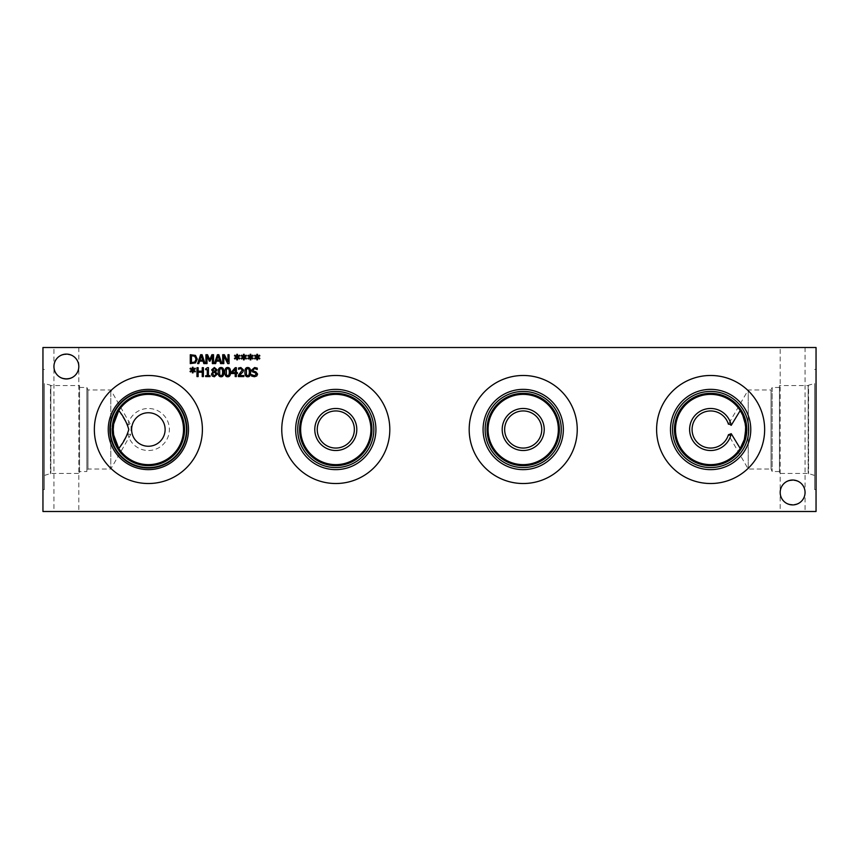 <?xml version="1.0" encoding="UTF-8"?>
<svg xmlns="http://www.w3.org/2000/svg" width="859" height="859" viewBox="0 0 859 859"><rect width="100%" height="100%" fill="white"/><g stroke="black" fill="none" stroke-linecap="round" stroke-linejoin="round"><path stroke-width="0.64" stroke-dasharray="4.29 3.22" d="M243.859 375.555L243.859 376.586L238.373 376.586L238.373 375.329L242.281 370.004L240.745 368.532L238.555 369.306L238.555 368.028L240.842 367.502L243.494 369.939L243.033 371.722L239.489 375.555L243.859 375.555M235.205 369.091L232.22 372.57L235.205 372.57L235.205 369.091M237.417 372.57L237.417 373.525L236.354 373.525L236.354 376.586L235.205 376.586L235.205 373.525L231.275 373.525L231.275 372.269L235.259 367.684L236.354 367.684L236.354 372.57L237.417 372.57M229.342 372.14L229.009 369.413L227.71 368.49L226.379 369.434L226.368 374.825L227.71 375.791L229.02 374.846L229.342 372.14M227.71 367.502C229.632 367.502 230.577 369.048 230.545 372.14C230.566 375.276 229.621 376.822 227.71 376.779C225.777 376.79 224.822 375.254 224.854 372.14C224.833 368.994 225.788 367.448 227.71 367.502M222.653 372.14L222.331 369.413L221.031 368.49L219.7 369.434L219.689 374.825L221.031 375.791L222.341 374.846L222.653 372.14M221.031 367.502C222.953 367.502 223.898 369.048 223.866 372.14C223.888 375.276 222.943 376.822 221.031 376.779C219.099 376.79 218.143 375.254 218.175 372.14C218.154 368.994 219.109 367.448 221.031 367.502M210.015 375.673L210.015 376.586L205.666 376.586L205.666 375.673L207.287 375.673L207.287 369.714L205.666 369.714L205.666 368.898L207.502 367.652L208.426 367.652L208.426 375.673L210.015 375.673M193.286 370.046L195.39 371.281L195.004 371.936L193.05 370.637L193.092 372.817L192.341 372.817L192.384 370.637L190.44 371.947L190.043 371.292L192.158 370.046L190.043 368.812L190.44 368.157L192.384 369.467L192.341 367.287L193.092 367.287L193.039 369.467L195.004 368.167L195.39 368.822L193.286 370.046M203.411 367.684L203.411 376.586L202.23 376.586L202.23 372.226L198.139 372.226L198.139 376.586L196.958 376.586L196.958 367.684L198.139 367.684L198.139 371.174L202.23 371.174L202.23 367.684L203.411 367.684M214.331 368.361L212.849 369.692L214.954 371.539L215.845 369.767L214.331 368.361M214.965 372.688L213.666 372.14L212.645 374.041L214.353 375.898L216.017 374.223L214.965 372.688M217.241 374.105L214.342 376.79L212.205 376.027L211.443 374.127L212.946 371.797L211.658 369.832L214.342 367.48L217.016 369.746L215.663 371.883L217.241 374.105M249.378 372.14L249.056 369.413L247.746 368.49L246.426 369.434L246.415 374.825L247.746 375.791L249.056 374.846L249.378 372.14M247.746 367.502C249.668 367.502 250.624 369.048 250.592 372.14C250.613 375.276 249.658 376.822 247.746 376.779C245.814 376.79 244.869 375.254 244.901 372.14C244.879 368.994 245.824 367.448 247.746 367.502M256.787 375.941L254.468 376.747L251.547 376.049L251.547 374.567L254.382 375.716L256.358 374.234L255.263 372.87L252.181 371.679L251.612 370.068L254.597 367.523L257.249 368.103L257.249 369.52L254.683 368.554L252.836 369.95L254.006 371.335L255.832 371.807L257.593 374.052L256.787 375.941M251.064 357.076L253.18 358.31L252.793 358.965L250.839 357.666L250.882 359.846L250.13 359.846L250.162 357.666L248.23 358.976L247.832 358.31L249.937 357.076L247.832 355.841L248.23 355.186L250.173 356.485L250.13 354.316L250.882 354.316L250.828 356.485L252.793 355.197L253.18 355.851L251.064 357.076M237.707 357.076L239.822 358.31L239.425 358.965L237.471 357.666L237.513 359.846L236.773 359.846L236.805 357.666L234.861 358.976L234.464 358.31L236.579 357.076L234.464 355.841L234.861 355.186L236.816 356.485L236.773 354.316L237.513 354.316L237.471 356.485L239.425 355.197L239.822 355.851L237.707 357.076M213.547 354.713L213.547 363.615L212.366 363.615L212.366 355.937L210.047 361.156L209.328 361.156L207.019 355.937L207.019 363.615L205.924 363.615L205.924 354.713L207.534 354.713L209.757 359.663L211.905 354.713L213.547 354.713M201.317 355.916L199.943 360.114L202.692 360.114L201.317 355.916M198.816 363.615L197.613 363.615L200.619 354.713L202.08 354.713L205.076 363.615L203.83 363.615L203.025 361.124L199.621 361.124L198.816 363.615M194.714 356.27L191.46 355.733L191.46 362.584L194.821 361.993L196.056 359.148L194.714 356.27M195.487 355.411L197.291 359.169L195.476 362.895L190.268 363.615L190.268 354.713L195.487 355.411M218.1 355.916L216.726 360.114L219.475 360.114L218.1 355.916M215.598 363.615L214.396 363.615L217.402 354.713L218.852 354.713L221.858 363.615L220.613 363.615L219.797 361.124L216.404 361.124L215.598 363.615M229.074 354.713L229.074 363.615L227.742 363.615L223.802 355.937L223.802 363.615L222.696 363.615L222.696 354.713L224.382 354.713L227.968 361.757L227.968 354.713L229.074 354.713M244.385 357.076L246.501 358.31L246.114 358.965L244.16 357.666L244.203 359.846L243.451 359.846L243.484 357.666L241.54 358.976L241.143 358.31L243.258 357.076L241.143 355.841L241.54 355.186L243.494 356.485L243.451 354.316L244.203 354.316L244.149 356.485L246.114 355.197L246.501 355.851L244.385 357.076M257.743 357.076L259.858 358.31L259.472 358.965L257.517 357.666L257.56 359.846L256.809 359.846L256.841 357.666L254.908 358.976L254.511 358.31L256.626 357.076L254.511 355.841L254.908 355.186L256.852 356.485L256.809 354.316L257.56 354.316L257.507 356.485L259.472 355.197L259.858 355.851L257.743 357.076M488.073 429.5A35.144 35.144 0 0 1 523.206 394.356A35.144 35.144 0 0 1 558.35 429.5A35.144 35.144 0 0 1 523.206 464.644A35.144 35.144 0 0 1 488.073 429.5A35.144 35.144 0 0 0 540.783 459.93A35.144 35.144 0 0 0 540.783 399.07A35.144 35.144 0 0 0 488.073 429.5A35.144 35.144 0 0 0 523.206 464.644A35.144 35.144 0 0 0 558.35 429.5A35.144 35.144 0 0 0 523.206 394.356A35.144 35.144 0 0 0 488.073 429.5M502.193 429.5A21.013 21.013 0 0 1 533.718 411.3A21.013 21.013 0 0 1 533.718 447.7A21.013 21.013 0 0 1 502.193 429.5M79.543 471.527L79.543 387.473L79.543 471.527L86.856 471.527L86.856 387.473L86.856 471.527L87.962 469.046L87.962 389.954L87.962 469.046L110.79 469.046L110.79 389.954L110.79 469.046L130.579 434.772L131.019 429.5C131.169 425.935 130.858 424.035 130.074 423.798L127.787 425.269L118.789 410.538A35.144 35.144 0 0 1 171.37 402.935A35.144 35.144 0 0 1 171.37 456.065A35.144 35.144 0 0 1 118.789 448.462A35.144 35.144 0 0 0 171.37 456.065A35.144 35.144 0 0 0 171.37 402.935A35.144 35.144 0 0 0 118.789 410.538L118.757 410.591M115.46 417.173L114.075 421.855M113.775 423.358L113.227 429.5A35.144 35.144 0 0 0 165.948 459.93A35.144 35.144 0 0 0 165.948 399.07A35.144 35.144 0 0 0 113.227 429.5M127.787 425.269A21.013 21.013 0 0 1 160.085 412.052A21.013 21.013 0 0 1 160.085 446.948A21.013 21.013 0 0 1 127.787 433.731L118.789 448.462M300.65 429.5A35.144 35.144 0 0 1 335.794 394.356A35.144 35.144 0 0 1 370.927 429.5A35.144 35.144 0 0 1 335.794 464.644A35.144 35.144 0 0 1 300.65 429.5A35.144 35.144 0 0 0 353.36 459.93A35.144 35.144 0 0 0 353.36 399.07A35.144 35.144 0 0 0 300.65 429.5A35.144 35.144 0 0 0 335.794 464.644A35.144 35.144 0 0 0 370.927 429.5A35.144 35.144 0 0 0 335.794 394.356A35.144 35.144 0 0 0 300.65 429.5M314.781 429.5A21.013 21.013 0 0 1 346.295 411.3A21.013 21.013 0 0 1 346.295 447.7A21.013 21.013 0 0 1 314.781 429.5M731.106 433.859L740.222 448.452A35.144 35.144 0 0 1 675.485 429.5A35.144 35.144 0 0 1 740.222 410.548A35.144 35.144 0 0 0 675.485 429.5A35.144 35.144 0 0 0 728.196 459.93A35.144 35.144 0 0 0 728.196 399.07A35.144 35.144 0 0 0 675.485 429.5A35.144 35.144 0 0 0 740.222 448.452C746.868 444.822 746.868 414.178 740.222 410.548L731.224 425.312L728.421 424.249L748.232 389.954L748.232 469.046L748.232 389.954L771.06 389.954L771.06 469.046L748.232 469.046L728.421 434.751M731.224 433.688A21.013 21.013 0 0 1 698.925 446.959A21.013 21.013 0 0 1 698.925 412.041A21.013 21.013 0 0 1 731.224 425.312M79.543 387.473L86.856 387.473L87.962 389.954L110.79 389.954L130.074 423.798M127.787 433.731L130.579 434.772M487.042 429.5A36.175 36.175 0 0 1 523.206 393.325A36.175 36.175 0 0 1 559.381 429.5A36.175 36.175 0 0 1 523.206 465.675A36.175 36.175 0 0 1 487.042 429.5A36.175 36.175 0 0 1 541.299 398.179A36.175 36.175 0 0 1 541.299 460.821A36.175 36.175 0 0 1 487.042 429.5A36.175 36.175 0 0 0 523.206 465.675A36.175 36.175 0 0 0 559.381 429.5A36.175 36.175 0 0 0 523.206 393.325A36.175 36.175 0 0 0 487.042 429.5M561.281 429.5A38.064 38.064 0 0 1 523.206 467.564A38.064 38.064 0 0 1 485.142 429.5A38.064 38.064 0 0 1 523.206 391.436A38.064 38.064 0 0 1 561.281 429.5A38.064 38.064 0 0 0 523.206 391.436A38.064 38.064 0 0 0 485.142 429.5A38.064 38.064 0 0 0 542.244 462.464A38.064 38.064 0 0 0 542.244 396.536A38.064 38.064 0 0 0 485.142 429.5A38.064 38.064 0 0 0 523.206 467.564A38.064 38.064 0 0 0 561.281 429.5M112.196 429.5A36.175 36.175 0 0 1 148.371 393.325A36.175 36.175 0 0 1 184.545 429.5A36.175 36.175 0 0 1 148.371 465.675A36.175 36.175 0 0 1 112.196 429.5A36.175 36.175 0 0 1 166.463 398.179A36.175 36.175 0 0 1 166.463 460.821A36.175 36.175 0 0 1 112.196 429.5A36.175 36.175 0 0 0 148.371 465.675A36.175 36.175 0 0 0 184.545 429.5A36.175 36.175 0 0 0 148.371 393.325A36.175 36.175 0 0 0 112.196 429.5M186.446 429.5A38.064 38.064 0 0 1 148.371 467.564A38.064 38.064 0 0 1 110.306 429.5A38.064 38.064 0 0 1 148.371 391.436A38.064 38.064 0 0 1 186.446 429.5A38.075 38.075 0 0 0 148.371 391.425A38.075 38.075 0 0 0 110.296 429.5A38.075 38.075 0 0 0 148.371 467.575A38.075 38.075 0 0 0 186.446 429.5M110.306 429.5A38.064 38.064 0 0 0 167.408 462.464A38.064 38.064 0 0 0 167.408 396.536A38.064 38.064 0 0 0 110.306 429.5M299.619 429.5A36.175 36.175 0 0 1 335.794 393.325A36.175 36.175 0 0 1 371.958 429.5A36.175 36.175 0 0 1 335.794 465.675A36.175 36.175 0 0 1 299.619 429.5A36.175 36.175 0 0 1 353.876 398.179A36.175 36.175 0 0 1 353.876 460.821A36.175 36.175 0 0 1 299.619 429.5A36.175 36.175 0 0 0 335.794 465.675A36.175 36.175 0 0 0 371.958 429.5A36.175 36.175 0 0 0 335.794 393.325A36.175 36.175 0 0 0 299.619 429.5M373.858 429.5A38.064 38.064 0 0 1 335.794 467.564A38.064 38.064 0 0 1 297.719 429.5A38.064 38.064 0 0 1 335.794 391.436A38.064 38.064 0 0 1 373.858 429.5A38.064 38.064 0 0 0 335.794 391.436A38.064 38.064 0 0 0 297.719 429.5A38.064 38.064 0 0 0 354.821 462.464A38.064 38.064 0 0 0 354.821 396.536A38.064 38.064 0 0 0 297.719 429.5A38.064 38.064 0 0 0 335.794 467.564A38.064 38.064 0 0 0 373.858 429.5M674.455 429.5A36.175 36.175 0 0 1 710.629 393.325A36.175 36.175 0 0 1 746.804 429.5A36.175 36.175 0 0 1 710.629 465.675A36.175 36.175 0 0 1 674.455 429.5A36.175 36.175 0 0 1 728.711 398.179A36.175 36.175 0 0 1 728.711 460.821A36.175 36.175 0 0 1 674.455 429.5A36.175 36.175 0 0 0 710.629 465.675A36.175 36.175 0 0 0 746.804 429.5A36.175 36.175 0 0 0 710.629 393.325A36.175 36.175 0 0 0 674.455 429.5M748.694 429.5A38.064 38.064 0 0 1 710.629 467.564A38.064 38.064 0 0 1 672.554 429.5A38.064 38.064 0 0 1 710.629 391.436A38.064 38.064 0 0 1 748.694 429.5A38.064 38.064 0 0 0 710.629 391.436A38.064 38.064 0 0 0 672.554 429.5A38.064 38.064 0 0 0 729.667 462.464A38.064 38.064 0 0 0 729.667 396.536A38.064 38.064 0 0 0 672.554 429.5A38.064 38.064 0 0 0 710.629 467.564A38.064 38.064 0 0 0 748.694 429.5M483.08 429.5A40.126 40.126 0 0 1 523.206 389.374A40.126 40.126 0 0 1 563.343 429.5A40.126 40.126 0 0 1 523.206 469.626A40.126 40.126 0 0 1 483.08 429.5A40.126 40.126 0 0 1 543.275 394.743A40.126 40.126 0 0 1 543.275 464.257A40.126 40.126 0 0 1 483.08 429.5A40.126 40.126 0 0 0 523.206 469.626A40.126 40.126 0 0 0 563.343 429.5A40.126 40.126 0 0 0 523.206 389.374A40.126 40.126 0 0 0 483.08 429.5M108.245 429.5A40.126 40.126 0 0 1 148.371 389.374A40.126 40.126 0 0 1 188.508 429.5A40.126 40.126 0 0 1 148.371 469.626A40.126 40.126 0 0 1 108.245 429.5A40.126 40.126 0 0 1 168.439 394.743A40.126 40.126 0 0 1 168.439 464.257A40.126 40.126 0 0 1 108.245 429.5M295.657 429.5A40.126 40.126 0 0 1 335.794 389.374A40.126 40.126 0 0 1 375.92 429.5A40.126 40.126 0 0 1 335.794 469.626A40.126 40.126 0 0 1 295.657 429.5A40.126 40.126 0 0 1 355.851 394.743A40.126 40.126 0 0 1 355.851 464.257A40.126 40.126 0 0 1 295.657 429.5A40.126 40.126 0 0 0 335.794 469.626A40.126 40.126 0 0 0 375.92 429.5A40.126 40.126 0 0 0 335.794 389.374A40.126 40.126 0 0 0 295.657 429.5M670.492 429.5A40.126 40.126 0 0 1 710.629 389.374A40.126 40.126 0 0 1 750.755 429.5A40.126 40.126 0 0 1 710.629 469.626A40.126 40.126 0 0 1 670.492 429.5A40.126 40.126 0 0 1 730.698 394.743A40.126 40.126 0 0 1 730.698 464.257A40.126 40.126 0 0 1 670.492 429.5A40.126 40.126 0 0 0 710.629 469.626A40.126 40.126 0 0 0 750.755 429.5A40.126 40.126 0 0 0 710.629 389.374A40.126 40.126 0 0 0 670.492 429.5M577.237 429.5A54.02 54.02 0 0 1 523.206 483.52A54.02 54.02 0 0 1 469.186 429.5A54.02 54.02 0 0 1 523.206 375.48A54.02 54.02 0 0 1 577.237 429.5A54.02 54.02 0 0 0 523.206 375.48A54.02 54.02 0 0 0 469.186 429.5A54.02 54.02 0 0 0 523.206 483.52A54.02 54.02 0 0 0 577.237 429.5A54.02 54.02 0 0 0 523.206 375.48A54.02 54.02 0 0 0 469.186 429.5A54.02 54.02 0 0 0 523.206 483.52A54.02 54.02 0 0 0 577.237 429.5M202.391 429.5A54.02 54.02 0 0 1 148.371 483.52A54.02 54.02 0 0 1 94.35 429.5A54.02 54.02 0 0 1 148.371 375.48A54.02 54.02 0 0 1 202.391 429.5A54.02 54.02 0 0 0 148.371 375.48A54.02 54.02 0 0 0 94.35 429.5A54.02 54.02 0 0 0 148.371 483.52A54.02 54.02 0 0 0 202.391 429.5A54.02 54.02 0 0 1 148.371 483.52A54.02 54.02 0 0 1 94.35 429.5A54.02 54.02 0 0 1 148.371 375.48A54.02 54.02 0 0 1 202.391 429.5M389.814 429.5A54.02 54.02 0 0 1 335.794 483.52A54.02 54.02 0 0 1 281.763 429.5A54.02 54.02 0 0 1 335.794 375.48A54.02 54.02 0 0 1 389.814 429.5A54.02 54.02 0 0 0 335.794 375.48A54.02 54.02 0 0 0 281.763 429.5A54.02 54.02 0 0 0 335.794 483.52A54.02 54.02 0 0 0 389.814 429.5A54.02 54.02 0 0 0 335.794 375.48A54.02 54.02 0 0 0 281.763 429.5A54.02 54.02 0 0 0 335.794 483.52A54.02 54.02 0 0 0 389.814 429.5M764.65 429.5A54.02 54.02 0 0 1 710.629 483.52A54.02 54.02 0 0 1 656.609 429.5A54.02 54.02 0 0 1 710.629 375.48A54.02 54.02 0 0 1 764.65 429.5A54.02 54.02 0 0 0 710.629 375.48A54.02 54.02 0 0 0 656.609 429.5A54.02 54.02 0 0 0 710.629 483.52A54.02 54.02 0 0 0 764.65 429.5A54.02 54.02 0 0 0 710.629 375.48A54.02 54.02 0 0 0 656.609 429.5A54.02 54.02 0 0 0 710.629 483.52A54.02 54.02 0 0 0 764.65 429.5M53.934 511.492L78.813 511.492L53.934 511.492L53.934 366.525C53.333 382.502 79.415 382.502 78.813 366.525C79.415 382.502 53.333 382.502 53.934 366.525L53.934 347.508L78.813 347.508L53.934 347.508M53.934 366.525C53.333 350.547 79.415 350.547 78.813 366.525C79.415 350.547 53.333 350.547 53.934 366.525A12.445 12.445 0 0 0 72.596 377.305A12.445 12.445 0 0 0 72.596 355.755A12.445 12.445 0 0 0 53.934 366.525M780.187 511.492L805.066 511.492L780.187 511.492L780.187 492.475C779.585 508.453 805.667 508.453 805.066 492.475C805.667 508.453 779.585 508.453 780.187 492.475L780.187 347.508L805.066 347.508L780.187 347.508M780.187 492.475C779.585 476.498 805.667 476.498 805.066 492.475C805.667 476.498 779.585 476.498 780.187 492.475A12.445 12.445 0 0 0 798.838 503.245A12.445 12.445 0 0 0 798.838 481.695A12.445 12.445 0 0 0 780.187 492.475M186.886 429.5A38.515 38.515 0 0 1 148.371 468.015A38.515 38.515 0 0 1 109.855 429.5A38.515 38.515 0 0 1 148.371 390.985A38.515 38.515 0 0 1 186.886 429.5M779.457 471.527L772.166 471.527L771.06 469.046L771.06 389.954L772.166 387.473L772.166 471.527L772.166 387.473L779.457 387.473L779.457 471.527L779.457 387.473M779.457 385.573L779.457 473.427L779.457 385.573L808.158 385.573L808.158 473.427L779.457 473.427M814.6 475.446L808.158 473.427L808.158 385.573L808.577 473.824L808.577 385.176L814.6 383.554L814.6 489.566L814.6 383.554M816.05 429.5L816.05 369.434L816.05 429.5M79.543 385.573L79.543 473.427L79.543 385.573L50.842 385.573L50.842 473.427L79.543 473.427M44.4 475.446L50.842 473.427L50.842 385.573L50.434 473.824L50.434 385.176L44.4 383.554L44.4 489.566L44.4 383.554M42.95 429.5L42.95 369.434L42.95 429.5M42.95 347.508L42.95 511.492L816.05 511.492L816.05 347.508L42.95 347.508M78.813 347.508L78.813 511.492M805.066 347.508L805.066 511.492M816.05 369.434L814.6 369.434M816.05 489.566L814.6 489.566M42.95 489.566L44.4 489.566M42.95 369.434L44.4 369.434"/><path stroke-width="1.29" d="M243.859 375.555L243.859 376.586L238.373 376.586L238.373 375.329L242.281 370.004L240.745 368.532L238.555 369.306L238.555 368.028L240.842 367.502L243.494 369.939L243.033 371.722L239.489 375.555L243.859 375.555M235.205 369.091L232.22 372.57L235.205 372.57L235.205 369.091M237.417 372.57L237.417 373.525L236.354 373.525L236.354 376.586L235.205 376.586L235.205 373.525L231.275 373.525L231.275 372.269L235.259 367.684L236.354 367.684L236.354 372.57L237.417 372.57M229.342 372.14L229.009 369.413L227.71 368.49L226.379 369.434L226.368 374.825L227.71 375.791L229.02 374.846L229.342 372.14M227.71 367.502C229.632 367.502 230.577 369.048 230.545 372.14C230.566 375.276 229.621 376.822 227.71 376.779C225.777 376.79 224.822 375.254 224.854 372.14C224.833 368.994 225.788 367.448 227.71 367.502M222.653 372.14L222.331 369.413L221.031 368.49L219.7 369.434L219.689 374.825L221.031 375.791L222.341 374.846L222.653 372.14M221.031 367.502C222.953 367.502 223.898 369.048 223.866 372.14C223.888 375.276 222.943 376.822 221.031 376.779C219.099 376.79 218.143 375.254 218.175 372.14C218.154 368.994 219.109 367.448 221.031 367.502M210.015 375.673L210.015 376.586L205.666 376.586L205.666 375.673L207.287 375.673L207.287 369.714L205.666 369.714L205.666 368.898L207.502 367.652L208.426 367.652L208.426 375.673L210.015 375.673M193.286 370.046L195.39 371.281L195.004 371.936L193.05 370.637L193.092 372.817L192.341 372.817L192.384 370.637L190.44 371.947L190.043 371.292L192.158 370.046L190.043 368.812L190.44 368.157L192.384 369.467L192.341 367.287L193.092 367.287L193.039 369.467L195.004 368.167L195.39 368.822L193.286 370.046M203.411 367.684L203.411 376.586L202.23 376.586L202.23 372.226L198.139 372.226L198.139 376.586L196.958 376.586L196.958 367.684L198.139 367.684L198.139 371.174L202.23 371.174L202.23 367.684L203.411 367.684M214.331 368.361L212.849 369.692L214.954 371.539L215.845 369.767L214.331 368.361M214.965 372.688L213.666 372.14L212.645 374.041L214.353 375.898L216.017 374.223L214.965 372.688M217.241 374.105L214.342 376.79L212.205 376.027L211.443 374.127L212.946 371.797L211.658 369.832L214.342 367.48L217.016 369.746L215.663 371.883L217.241 374.105M249.378 372.14L249.056 369.413L247.746 368.49L246.426 369.434L246.415 374.825L247.746 375.791L249.056 374.846L249.378 372.14M247.746 367.502C249.668 367.502 250.624 369.048 250.592 372.14C250.613 375.276 249.658 376.822 247.746 376.779C245.814 376.79 244.869 375.254 244.901 372.14C244.879 368.994 245.824 367.448 247.746 367.502M256.787 375.941L254.468 376.747L251.547 376.049L251.547 374.567L254.382 375.716L256.358 374.234L255.263 372.87L252.181 371.679L251.612 370.068L254.597 367.523L257.249 368.103L257.249 369.52L254.683 368.554L252.836 369.95L254.006 371.335L255.832 371.807L257.593 374.052L256.787 375.941M42.95 511.492L816.05 511.492L816.05 347.508L42.95 347.508L42.95 511.492M202.391 429.5A54.02 54.02 0 0 1 148.371 483.52A54.02 54.02 0 0 1 94.35 429.5A54.02 54.02 0 0 1 148.371 375.48A54.02 54.02 0 0 1 202.391 429.5M764.65 429.5A54.02 54.02 0 0 1 710.629 483.52A54.02 54.02 0 0 1 656.609 429.5A54.02 54.02 0 0 1 710.629 375.48A54.02 54.02 0 0 1 764.65 429.5M389.814 429.5A54.02 54.02 0 0 1 335.794 483.52A54.02 54.02 0 0 1 281.763 429.5A54.02 54.02 0 0 1 335.794 375.48A54.02 54.02 0 0 1 389.814 429.5M577.237 429.5A54.02 54.02 0 0 1 523.206 483.52A54.02 54.02 0 0 1 469.186 429.5A54.02 54.02 0 0 1 523.206 375.48A54.02 54.02 0 0 1 577.237 429.5M805.066 492.475A12.445 12.445 0 0 1 792.621 504.909A12.445 12.445 0 0 1 780.187 492.475A12.445 12.445 0 0 1 792.621 480.031A12.445 12.445 0 0 1 805.066 492.475M78.813 366.525A12.445 12.445 0 0 1 66.379 378.969A12.445 12.445 0 0 1 53.934 366.525A12.445 12.445 0 0 1 66.379 354.091A12.445 12.445 0 0 1 78.813 366.525M257.743 357.076L259.858 358.31L259.472 358.965L257.517 357.666L257.56 359.846L256.809 359.846L256.841 357.666L254.908 358.976L254.511 358.31L256.626 357.076L254.511 355.841L254.908 355.186L256.852 356.485L256.809 354.316L257.56 354.316L257.507 356.485L259.472 355.197L259.858 355.851L257.743 357.076M244.385 357.076L246.501 358.31L246.114 358.965L244.16 357.666L244.203 359.846L243.451 359.846L243.484 357.666L241.54 358.976L241.143 358.31L243.258 357.076L241.143 355.841L241.54 355.186L243.494 356.485L243.451 354.316L244.203 354.316L244.149 356.485L246.114 355.197L246.501 355.851L244.385 357.076M229.074 354.713L229.074 363.615L227.742 363.615L223.802 355.937L223.802 363.615L222.696 363.615L222.696 354.713L224.382 354.713L227.968 361.757L227.968 354.713L229.074 354.713M215.598 363.615L214.396 363.615L217.402 354.713L218.852 354.713L221.858 363.615L220.613 363.615L219.797 361.124L216.404 361.124L215.598 363.615M195.487 355.411L197.291 359.169L195.476 362.895L190.268 363.615L190.268 354.713L195.487 355.411M198.816 363.615L197.613 363.615L200.619 354.713L202.08 354.713L205.076 363.615L203.83 363.615L203.025 361.124L199.621 361.124L198.816 363.615M213.547 354.713L213.547 363.615L212.366 363.615L212.366 355.937L210.047 361.156L209.328 361.156L207.019 355.937L207.019 363.615L205.924 363.615L205.924 354.713L207.534 354.713L209.757 359.663L211.905 354.713L213.547 354.713M237.707 357.076L239.822 358.31L239.425 358.965L237.471 357.666L237.513 359.846L236.773 359.846L236.805 357.666L234.861 358.976L234.464 358.31L236.579 357.076L234.464 355.841L234.861 355.186L236.816 356.485L236.773 354.316L237.513 354.316L237.471 356.485L239.425 355.197L239.822 355.851L237.707 357.076M251.064 357.076L253.18 358.31L252.793 358.965L250.839 357.666L250.882 359.846L250.13 359.846L250.162 357.666L248.23 358.976L247.832 358.31L249.937 357.076L247.832 355.841L248.23 355.186L250.173 356.485L250.13 354.316L250.882 354.316L250.828 356.485L252.793 355.197L253.18 355.851L251.064 357.076M201.317 355.916L199.943 360.114L202.692 360.114L201.317 355.916M194.714 356.27L191.46 355.733L191.46 362.584L194.821 361.993L196.056 359.148L194.714 356.27M218.1 355.916L216.726 360.114L219.475 360.114L218.1 355.916M118.757 410.591L115.46 417.173M114.075 421.855L113.775 423.358M113.227 429.5A35.144 35.144 0 0 1 165.948 399.07A35.144 35.144 0 0 1 165.948 459.93A35.144 35.144 0 0 1 113.227 429.5L113.646 434.869L118.789 448.462L116.255 443.759L113.646 434.869L113.227 429.511L113.646 424.131L118.789 410.538C123.449 416.282 126.788 422.596 128.796 429.5C126.788 436.404 123.449 442.718 118.789 448.462M728.421 434.751A18.554 18.554 0 0 1 699.86 444.608A18.554 18.554 0 0 1 699.86 414.392A18.554 18.554 0 0 1 728.421 424.249L728.926 423.82L731.224 425.312A21.013 21.013 0 0 0 698.925 412.041A21.013 21.013 0 0 0 698.925 446.959A21.013 21.013 0 0 0 731.224 433.688L728.421 434.751L729.377 435.202M729.935 434.976L731.106 433.859M731.224 433.688L740.222 448.452L744.324 439.486L745.773 429.5L745.354 424.131L742.745 415.251L740.222 410.548L731.224 425.312M504.652 429.5A18.554 18.554 0 0 1 532.483 413.426A18.554 18.554 0 0 1 532.483 445.574A18.554 18.554 0 0 1 504.652 429.5M131.62 429.5A16.75 16.75 0 0 1 156.746 414.994A16.75 16.75 0 0 1 156.746 444.006A16.75 16.75 0 0 1 131.62 429.5M317.239 429.5A18.554 18.554 0 0 1 345.071 413.426A18.554 18.554 0 0 1 345.071 445.574A18.554 18.554 0 0 1 317.239 429.5M502.193 429.5A21.013 21.013 0 0 0 533.718 447.7A21.013 21.013 0 0 0 533.718 411.3A21.013 21.013 0 0 0 502.193 429.5M488.073 429.5A35.144 35.144 0 0 1 540.783 399.07A35.144 35.144 0 0 1 540.783 459.93A35.144 35.144 0 0 1 488.073 429.5M314.781 429.5A21.013 21.013 0 0 0 346.295 447.7A21.013 21.013 0 0 0 346.295 411.3A21.013 21.013 0 0 0 314.781 429.5M300.65 429.5A35.144 35.144 0 0 1 353.36 399.07A35.144 35.144 0 0 1 353.36 459.93A35.144 35.144 0 0 1 300.65 429.5M675.485 429.5A35.144 35.144 0 0 1 728.196 399.07A35.144 35.144 0 0 1 728.196 459.93A35.144 35.144 0 0 1 675.485 429.5M487.042 429.5A36.175 36.175 0 0 0 541.299 460.821A36.175 36.175 0 0 0 541.299 398.179A36.175 36.175 0 0 0 487.042 429.5M485.142 429.5A38.064 38.064 0 0 1 542.244 396.536A38.064 38.064 0 0 1 542.244 462.464A38.064 38.064 0 0 1 485.142 429.5M299.619 429.5A36.175 36.175 0 0 0 353.876 460.821A36.175 36.175 0 0 0 353.876 398.179A36.175 36.175 0 0 0 299.619 429.5M297.719 429.5A38.064 38.064 0 0 1 354.821 396.536A38.064 38.064 0 0 1 354.821 462.464A38.064 38.064 0 0 1 297.719 429.5M674.455 429.5A36.175 36.175 0 0 0 728.711 460.821A36.175 36.175 0 0 0 728.711 398.179A36.175 36.175 0 0 0 674.455 429.5M672.554 429.5A38.064 38.064 0 0 1 729.667 396.536A38.064 38.064 0 0 1 729.667 462.464A38.064 38.064 0 0 1 672.554 429.5M483.08 429.5A40.126 40.126 0 0 0 543.275 464.257A40.126 40.126 0 0 0 543.275 394.743A40.126 40.126 0 0 0 483.08 429.5M295.657 429.5A40.126 40.126 0 0 0 355.851 464.257A40.126 40.126 0 0 0 355.851 394.743A40.126 40.126 0 0 0 295.657 429.5M670.492 429.5A40.126 40.126 0 0 0 730.698 464.257A40.126 40.126 0 0 0 730.698 394.743A40.126 40.126 0 0 0 670.492 429.5M112.196 429.5A36.175 36.175 0 0 0 166.463 460.821A36.175 36.175 0 0 0 166.463 398.179A36.175 36.175 0 0 0 112.196 429.5M110.296 429.5A38.075 38.075 0 0 1 167.408 396.525A38.075 38.075 0 0 1 167.408 462.475A38.075 38.075 0 0 1 110.296 429.5M188.508 429.5A40.126 40.126 0 0 1 148.371 469.626A40.126 40.126 0 0 1 108.245 429.5A40.126 40.126 0 0 1 148.371 389.374A40.126 40.126 0 0 1 188.508 429.5M186.886 429.5A38.515 38.515 0 0 1 148.371 468.015A38.515 38.515 0 0 1 109.855 429.5A38.515 38.515 0 0 1 148.371 390.985A38.515 38.515 0 0 1 186.886 429.5"/></g></svg>
